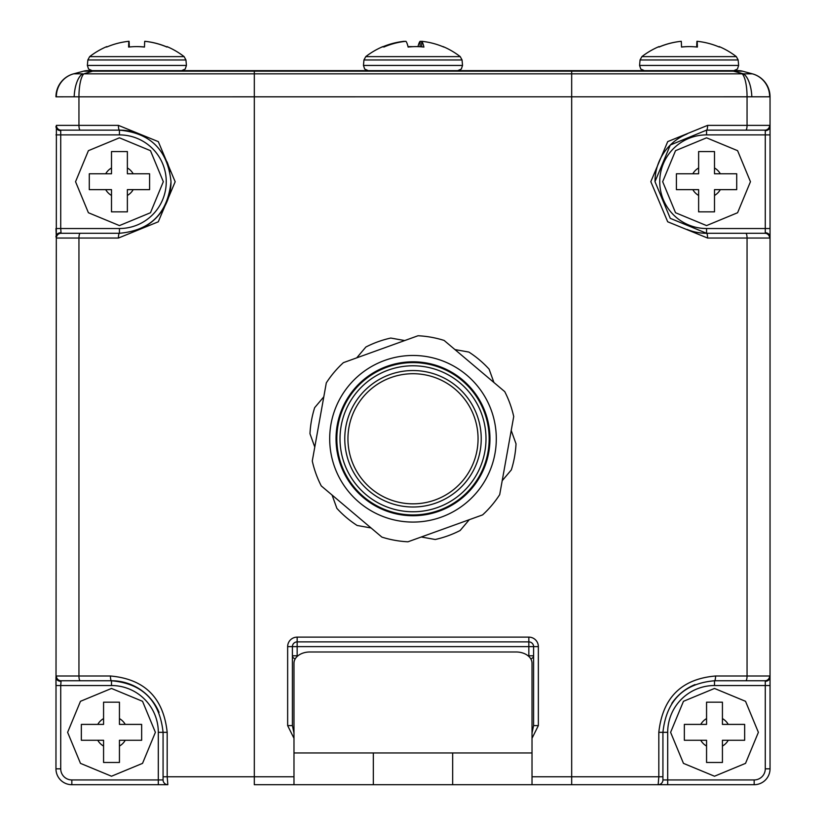 <?xml version="1.0" encoding="UTF-8"?>
<svg xmlns="http://www.w3.org/2000/svg" width="826" height="826" viewBox="0 0 826 826"><rect width="100%" height="100%" fill="white"/><g stroke="black" fill="none" stroke-linecap="round" stroke-linejoin="round"><path stroke-width="1.24" d="M87.886 70.633L738.341 70.633A15.87 15.87 0 0 1 742.44 71.17L752.29 73.813A23.799 23.479 105 0 1 769.636 96.797L78.945 96.828L78.945 125.376L118.417 125.376L158.313 141.638L175.174 181.761L158.272 221.812L118.417 238.043L78.945 238.043L78.945 675.998L110.426 675.998C144.55 679.013 163.476 697.784 167.182 732.332L163.073 732.332L163.073 779.94A4.76 4.76 0 0 0 167.833 784.7L71.831 784.7A15.87 15.87 0 0 1 55.962 768.83L56.385 125.376A4.76 4.698 90 0 0 61.083 130.136L119.44 130.136L61.083 130.136L60.721 130.673L60.721 228.523L119.44 228.523A46.814 46.814 0 0 0 166.253 181.71A46.814 46.814 0 0 0 119.44 134.896L55.962 134.896M93.689 70.633A15.87 4.223 90 0 0 92.605 71.17L83.808 73.834L752.393 73.834A23.799 23.799 0 0 1 770.038 96.828L770.038 677.083A4.76 4.223 180 0 1 765.279 681.305L765.279 685.528L714.5 685.528A46.814 46.814 0 0 0 667.687 732.332L667.687 779.94L754.169 779.94A11.11 11.11 0 0 0 765.279 768.83L765.279 685.528L770.038 685.528L770.038 677.083L770.038 768.83A15.87 15.87 0 0 1 754.169 784.7L254.315 784.7L254.315 776.77L293.984 776.77M667.687 784.7L667.687 779.94L662.927 779.94L662.927 776.77L662.927 779.94A4.76 4.76 0 0 1 658.167 784.7L658.818 776.77L658.818 732.332C662.607 697.712 681.522 678.931 715.574 675.998L747.055 675.998L747.055 238.043L707.583 238.043L667.687 221.781L650.826 181.658L667.728 141.597L707.583 125.376A4.76 1.022 90 0 1 706.56 130.136L764.917 130.136L706.56 130.136L670.309 145.025L654.987 181.658L670.278 218.353L706.56 233.283L764.917 233.283L765.279 232.746A4.76 4.223 -0 0 1 770.038 236.969L770.038 234.068M654.987 181.71A51.573 51.573 0 0 1 687.067 133.967M118.417 238.043A4.76 1.022 90 0 1 119.44 233.283L61.083 233.283L119.44 233.283C150.487 230.475 167.678 213.284 171.013 181.71C167.699 150.136 150.508 132.955 119.44 130.136A51.573 51.573 0 0 1 138.954 133.967A51.573 51.573 0 0 0 119.44 130.136L119.44 134.896M714.5 685.528L714.5 680.758L764.917 680.758L714.5 680.758C683.525 683.484 666.334 700.675 662.927 732.332L662.927 776.77L571.685 776.77L571.685 71.17L83.56 71.17L73.71 73.813L82.61 73.813A23.799 10.139 92.7 0 0 74.164 96.797L55.962 96.828A23.799 23.799 0 0 1 73.607 73.834L73.71 73.813A23.799 23.479 75 0 0 56.364 96.797M167.833 784.7L167.182 776.77L163.073 776.77L163.073 779.94L158.313 779.94L158.313 732.332A46.814 46.814 0 0 0 111.5 685.528L60.721 685.528L60.721 768.83A11.11 11.11 0 0 0 71.831 779.94L158.313 779.94L158.313 784.7M158.313 732.332L163.073 732.332C159.738 700.747 142.547 683.556 111.5 680.758L61.083 680.758L111.5 680.758A51.573 51.573 0 0 1 159.067 712.404A51.573 51.573 0 0 0 111.5 680.758L111.5 685.528M751.836 96.797A23.799 10.139 87.3 0 0 743.39 73.813L733.395 71.17L571.685 71.17L571.685 70.633L660.542 70.633M532.016 733.127L533.596 725.6L533.596 646.644A4.76 4.76 0 0 0 528.836 641.885L297.164 641.885A4.76 4.76 0 0 0 292.404 646.644L292.404 725.6L293.984 733.127M770.038 236.969L769.615 238.043A4.76 4.698 -90 0 0 764.917 233.283L706.56 233.283A51.573 51.573 0 0 1 687.036 229.442A51.573 51.573 0 0 0 706.56 233.283L706.56 228.523L765.279 228.523L765.279 134.896L706.56 134.896A46.814 46.814 0 0 0 659.747 181.71A46.814 46.814 0 0 0 706.56 228.523M717.67 70.633L738.341 70.633A15.87 15.87 0 0 1 742.44 71.17L733.395 71.17A15.87 4.223 90 0 0 732.311 70.633M765.279 681.305L764.917 680.758A4.76 4.698 -90 0 0 769.615 675.998L770.038 677.083M56.385 238.043L55.962 228.523L60.721 228.523L61.083 233.283A4.76 4.698 90 0 0 56.385 238.043L78.945 238.043A4.76 1.311 90 0 1 80.256 233.283M55.962 677.083L56.385 675.998A4.76 4.698 90 0 0 61.083 680.758L60.721 685.528L55.962 685.528L55.962 677.083A4.76 4.223 0 0 0 60.721 681.305M769.615 125.376L770.038 126.45A4.76 4.223 0 0 1 765.279 130.673L764.917 130.136A4.76 4.698 -90 0 0 769.615 125.376L747.055 125.376L747.055 96.828A23.799 6.567 90 0 0 742.192 73.834M83.808 73.834A23.799 6.567 90 0 0 78.945 96.828L74.164 96.797M165.458 70.633L87.659 70.633A15.87 15.87 0 0 0 83.56 71.17M671.817 703.391A51.573 51.573 0 0 1 695.027 684.578A51.573 51.573 0 0 0 671.817 703.391M167.017 161.824A51.573 51.573 0 0 1 170.001 171.529A51.573 51.573 0 0 0 167.017 161.824M171.013 181.71A51.573 51.573 0 0 1 138.944 229.442A51.573 51.573 0 0 0 171.013 181.71M60.721 232.746A4.76 4.223 180 0 0 55.962 236.969M55.962 126.45A4.76 4.223 0 0 0 60.721 130.673M118.417 125.376A4.76 1.022 90 0 0 119.44 130.136M707.583 238.043A4.76 1.022 -90 0 0 706.56 233.283M714.5 680.758A4.76 1.074 -90 0 0 715.574 675.998M110.426 675.998A4.76 1.074 90 0 0 111.5 680.758M295.223 658.859A4.76 3.366 0 0 1 292.404 655.782L297.949 655.782M528.051 655.782L533.596 655.782A4.76 3.366 0 0 1 530.777 658.859M533.596 725.6L538.356 725.6L532.016 738.299M293.984 738.299L287.644 725.6L292.404 725.6M87.659 70.633L108.33 70.633M752.29 73.813L752.393 73.834A23.799 23.799 0 0 1 770.038 96.828L769.636 96.797M73.607 73.834L73.607 73.834A23.799 23.799 0 0 0 55.962 96.828M765.279 130.673L765.279 134.896L770.038 134.896L770.038 126.45M738.341 70.633L571.685 70.633M452.669 784.7L452.669 752.961L373.331 752.961L373.331 784.7M452.669 752.961L532.016 752.961L532.016 663.195A15.87 11.223 0 0 0 516.147 651.982L309.853 651.982A15.87 11.223 0 0 0 293.984 663.195L293.984 752.961L373.331 752.961M532.016 752.961L532.016 784.7M293.984 784.7L293.984 752.961M106.833 46.989A71.015 0.816 90 0 0 106.74 46.617A77.148 77.148 0 0 0 89.673 56.622L184.115 56.622A77.148 77.148 0 0 0 167.048 46.617A71.015 0.816 -90 0 0 166.945 47.061A76.746 76.735 90 0 0 144.736 41.3A76.746 0.878 -90 0 0 144.478 47.061A71.015 71.015 90 0 0 128.608 47.061A76.746 0.878 90 0 1 128.866 41.3L128.866 47.03M144.478 46.989A71.015 71.015 -90 0 0 136.889 46.617M166.955 46.989A76.746 76.735 -90 0 0 144.922 41.3L144.922 41.321M106.74 46.617A71.015 0.816 90 0 0 106.657 47.061A76.746 76.735 90 0 1 128.866 41.3A76.746 76.735 -90 0 1 129.052 41.3L129.052 47.01M129.3 46.989A76.746 0.878 90 0 0 129.052 41.3M404.317 41.486L404.317 41.3A76.746 76.353 90 0 0 383.202 46.638A71.015 7.104 90 0 0 382.696 46.679A71.015 7.104 90 0 0 382.211 47.061M696.7 46.989A76.746 0.878 -90 0 1 696.948 41.3A76.746 76.735 90 0 1 697.134 41.321A76.746 0.878 -90 0 1 697.392 47.061A71.015 71.015 -90 0 0 681.522 47.061A76.746 0.878 90 0 0 681.264 41.3A76.746 76.735 -90 0 0 659.055 47.061A71.015 0.816 90 0 0 658.952 46.617A77.148 77.148 0 0 0 641.885 56.622L736.327 56.622L738.155 59.968L640.057 59.968L639.572 65.45L738.64 65.45L737.432 69.054L733.901 70.633M681.078 41.3L681.078 41.321A76.746 76.735 90 0 0 659.045 46.989M689.111 46.617A71.015 71.015 90 0 0 681.522 46.989M697.134 47.03L697.134 41.3A76.746 76.735 -90 0 1 719.343 47.061A71.015 0.816 -90 0 0 719.26 46.617A71.015 0.816 -90 0 0 719.167 46.989M696.948 41.3L696.948 47.01M443.304 46.679A71.015 7.104 -90 0 1 443.789 47.061A76.746 76.353 -90 0 0 421.683 41.3A76.746 7.682 -90 0 1 423.914 47.061A71.015 70.664 -90 0 0 408.127 47.061A76.746 7.682 90 0 0 405.896 41.3A76.746 76.353 -90 0 0 383.801 47.061A71.015 7.104 90 0 0 382.696 46.679A77.148 77.148 0 0 0 365.773 56.622L460.227 56.622L462.054 59.968L363.946 59.968L363.471 65.45L462.529 65.45L461.321 69.054L457.79 70.633L461.321 69.054L462.529 65.45L462.054 59.968L460.227 56.622A77.148 77.148 0 0 0 443.304 46.679A71.015 7.104 -90 0 0 442.798 46.638M413 46.679A71.015 70.664 90 0 0 408.023 46.638M421.683 41.486A76.746 76.353 90 0 0 420.104 41.3A76.746 7.682 -90 0 0 417.977 46.638M421.683 41.3L421.683 46.845M420.104 41.3L420.104 46.731M111.5 702.183L119.44 702.183L119.44 724.402L141.649 724.402L141.649 740.272L119.44 740.272L119.44 762.481L103.57 762.481L103.57 740.272L81.351 740.272L81.351 724.402L103.57 724.402L103.57 702.183L111.5 702.183M119.44 211.859L111.5 211.859L111.5 189.639L89.291 189.639L89.291 173.77L111.5 173.77L111.5 151.561L127.369 151.561L127.369 173.77L149.589 173.77L149.589 189.639L127.369 189.639L127.369 211.859L119.44 211.859M706.56 151.561L714.5 151.561L714.5 173.77L736.709 173.77L736.709 189.639L714.5 189.639L714.5 211.859L698.631 211.859L698.631 189.639L676.411 189.639L676.411 173.77L698.631 173.77L698.631 151.561L706.56 151.561M714.5 762.481L706.56 762.481L706.56 740.272L684.351 740.272L684.351 724.402L706.56 724.402L706.56 702.183L722.43 702.183L722.43 724.402L744.649 724.402L744.649 740.272L722.43 740.272L722.43 762.481L714.5 762.481M454.981 389.067A65.058 65.058 0 0 0 363.295 396.8A65.058 65.058 0 0 0 371.019 488.476A65.058 65.058 0 0 0 462.705 480.753A65.058 65.058 0 0 0 454.981 389.067A65.058 65.058 0 0 0 363.295 396.8A65.058 65.058 0 0 0 371.019 488.476A65.058 65.058 0 0 0 462.705 480.753A65.058 65.058 0 0 0 454.981 389.067M354.808 389.624A76.168 76.168 0 0 0 363.853 496.963A76.168 76.168 0 0 0 471.192 487.918A76.168 76.168 0 0 0 462.147 380.579A76.168 76.168 0 0 0 354.808 389.624M357.235 391.679A72.998 72.998 0 0 0 365.908 494.537A72.998 72.998 0 0 0 468.765 485.874A72.998 72.998 0 0 0 460.092 383.006A72.998 72.998 0 0 0 357.235 391.679M332.083 495.053L336.884 508.372A103.147 103.147 0 0 0 357.121 525.47L371.06 527.969M314.778 447.052L309.977 433.733A103.147 103.147 0 0 1 314.665 407.652L323.802 396.831M356.718 357.854L365.856 347.034A103.147 103.147 0 0 1 390.781 338.051L404.719 340.549M454.94 349.574L468.879 352.072A103.147 103.147 0 0 1 489.116 369.17L493.917 382.49M502.198 480.711L511.335 469.891A103.147 103.147 0 0 0 516.023 443.81L511.222 430.491M421.281 536.993L435.219 539.492A103.147 103.147 0 0 0 460.144 530.509L469.282 519.699M343.399 362.655A103.147 103.147 0 0 0 326.301 382.892L312.28 460.991A103.147 103.147 0 0 0 321.262 485.915L381.88 537.106A103.147 103.147 0 0 0 407.961 541.794L482.601 514.897A103.147 103.147 0 0 0 499.699 494.65L513.72 416.552A103.147 103.147 0 0 0 504.738 391.627L444.12 340.436A103.147 103.147 0 0 0 418.039 335.748L343.399 362.655M354.199 389.118A76.963 76.963 0 0 0 363.347 497.572A76.963 76.963 0 0 0 471.801 488.424A76.963 76.963 0 0 0 462.653 379.97A76.963 76.963 0 0 0 354.199 389.118M466.752 375.128A83.312 83.312 0 0 1 476.643 492.523A83.312 83.312 0 0 1 359.248 502.425A83.312 83.312 0 0 1 349.357 385.019A83.312 83.312 0 0 1 466.752 375.128M706.56 130.136L706.56 134.896M167.182 732.332L167.182 776.77L254.315 776.77L254.315 70.633M707.583 125.376L747.055 125.376A4.76 1.311 90 0 1 745.744 130.136M287.644 725.6L287.644 646.644A9.52 9.52 0 0 1 297.164 637.125L528.836 637.125A9.52 9.52 0 0 1 538.356 646.644L538.356 725.6M532.016 776.77L571.685 776.77L571.685 784.7M528.836 656.463L528.836 646.644L297.164 646.644L297.164 656.463M769.615 238.043L747.055 238.043A4.76 1.311 -90 0 0 745.744 233.283M745.744 680.758A4.76 1.311 -90 0 0 747.055 675.998L769.615 675.998M56.385 675.998L78.945 675.998A4.76 1.311 90 0 0 80.256 680.758M56.385 125.376L78.945 125.376A4.76 1.311 90 0 0 80.256 130.136M71.831 779.94L71.831 784.7A15.87 15.87 0 0 1 55.962 768.83L60.721 768.83M765.279 768.83L770.038 768.83A15.87 15.87 0 0 1 754.169 784.7L754.169 779.94M765.279 232.746L765.279 228.523L770.038 228.523M667.687 732.332L658.818 732.332M119.44 233.283L119.44 228.523M538.356 646.644L533.596 646.644A4.76 4.76 0 0 0 528.836 641.885L528.836 637.125M292.404 646.644L297.164 646.644L297.164 641.885A4.76 4.76 0 0 0 292.404 646.644L287.644 646.644M297.164 641.885L297.164 637.125M533.596 646.644L528.836 646.644L528.836 641.885M184.115 56.622L185.943 59.968L87.845 59.968L87.36 65.45L186.428 65.45L185.22 69.054L181.679 70.633M125.242 724.402A15.87 15.87 0 0 0 119.44 718.589M119.44 746.074A15.87 15.87 0 0 0 125.242 740.272M97.757 740.272A15.87 15.87 0 0 0 103.57 746.074M103.57 718.589A15.87 15.87 0 0 0 97.757 724.402M105.697 189.639A15.87 15.87 0 0 0 111.5 195.452M111.5 167.967A15.87 15.87 0 0 0 105.697 173.77M133.182 173.77A15.87 15.87 0 0 0 127.369 167.967M127.369 195.452A15.87 15.87 0 0 0 133.182 189.639M720.303 173.77A15.87 15.87 0 0 0 714.5 167.967M714.5 195.452A15.87 15.87 0 0 0 720.303 189.639M692.818 189.639A15.87 15.87 0 0 0 698.631 195.452M698.631 167.967A15.87 15.87 0 0 0 692.818 173.77M700.758 740.272A15.87 15.87 0 0 0 706.56 746.074M706.56 718.589A15.87 15.87 0 0 0 700.758 724.402M728.243 724.402A15.87 15.87 0 0 0 722.43 718.589M722.43 746.074A15.87 15.87 0 0 0 728.243 740.272M457.026 386.64A68.238 68.238 0 0 0 360.869 394.745A68.238 68.238 0 0 0 368.974 490.902A68.238 68.238 0 0 0 465.131 482.797A68.238 68.238 0 0 0 457.026 386.64M89.673 56.622L87.845 59.968M87.36 65.45L88.568 69.054L92.099 70.633M185.943 59.968L186.428 65.45M365.773 56.622L363.946 59.968L365.773 56.622M738.155 59.968L738.64 65.45M736.327 56.622A77.148 77.148 0 0 0 719.26 46.617M639.572 65.45L640.78 69.054L644.321 70.633M641.885 56.622L640.057 59.968M363.471 65.45L364.679 69.054L368.21 70.633M111.5 688.45L142.537 701.305L155.391 732.332L142.537 763.369L111.5 776.223L80.473 763.369L67.618 732.332L80.473 701.305L111.5 688.45M119.44 225.591L88.403 212.736L75.548 181.71L88.403 150.673L119.44 137.818L150.466 150.673L163.321 181.71L150.477 212.736L119.44 225.591M706.56 137.818L737.597 150.673L750.452 181.71L737.597 212.736L706.56 225.591L675.534 212.736L662.679 181.699L675.534 150.673L706.56 137.818M714.5 776.223L683.463 763.369L670.609 732.342L683.463 701.305L714.5 688.45L745.527 701.305L758.382 732.332L745.527 763.369L714.5 776.223"/></g></svg>
